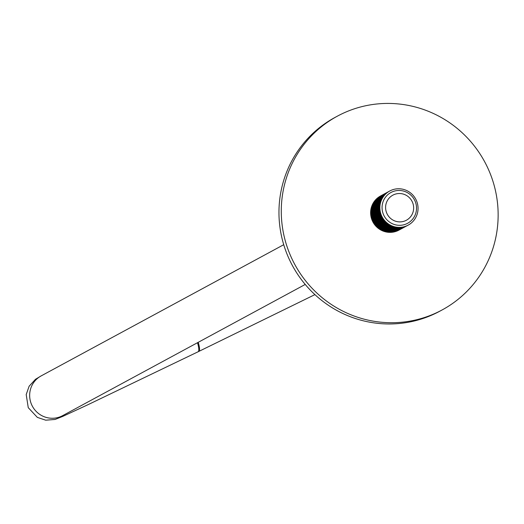 <?xml version="1.0" encoding="UTF-8"?>
<svg xmlns="http://www.w3.org/2000/svg" width="524" height="524" viewBox="0 0 524 524"><rect width="100%" height="100%" fill="white"/><g stroke="black" fill="none" stroke-linecap="round" stroke-linejoin="round"><path stroke-width="0.79" d="M414.726 200.391A17.508 17.161 61.6 0 0 391.618 192.151A17.508 17.161 61.6 0 0 383.856 215.384A17.508 17.161 61.6 0 0 406.965 223.624A17.508 17.161 61.6 0 0 414.726 200.391M416.056 199.768A19.395 19.002 61.6 0 0 390.459 190.638A19.395 19.002 61.6 0 0 381.865 216.366A19.395 19.002 61.6 0 0 407.462 225.497A19.395 19.002 61.6 0 0 416.056 199.768M389.404 191.188A19.395 19.002 61.6 0 0 381.203 216.726A19.395 19.002 61.6 0 0 407.855 225.3M388.749 191.548A19.395 19.002 61.6 0 0 380.542 217.08A19.395 19.002 61.6 0 0 407.194 225.654M388.088 191.908A19.395 19.002 61.6 0 0 379.887 217.44A19.395 19.002 61.6 0 0 406.532 226.014M387.426 192.262A19.395 19.002 61.6 0 0 379.225 217.794A19.395 19.002 61.6 0 0 405.871 226.375M386.764 192.622A19.395 19.002 61.6 0 0 378.564 218.154A19.395 19.002 61.6 0 0 405.209 226.728M386.103 192.976A19.395 19.002 61.6 0 0 377.902 218.515A19.395 19.002 61.6 0 0 404.548 227.089M385.441 193.336A19.395 19.002 61.6 0 0 377.241 218.868A19.395 19.002 61.6 0 0 403.886 227.442M384.78 193.69A19.395 19.002 61.6 0 0 376.579 219.228A19.395 19.002 61.6 0 0 403.231 227.802M384.118 194.05A19.395 19.002 61.6 0 0 375.918 219.582A19.395 19.002 61.6 0 0 402.57 228.163M383.457 194.411A19.395 19.002 61.6 0 0 375.256 219.942A19.395 19.002 61.6 0 0 401.908 228.516M382.795 194.764A19.395 19.002 61.6 0 0 374.594 220.303A19.395 19.002 61.6 0 0 401.246 228.877M382.134 195.124A19.395 19.002 61.6 0 0 373.933 220.656A19.395 19.002 61.6 0 0 400.585 229.23M381.479 195.478A19.395 19.002 61.6 0 0 373.271 221.017A19.395 19.002 61.6 0 0 399.923 229.591M380.817 195.838A19.395 19.002 61.6 0 0 372.61 221.37A19.395 19.002 61.6 0 0 399.262 229.944M337.312 116.19L334.993 117.442A110.145 107.931 61.6 0 0 290.303 261.469A110.145 107.931 61.6 0 0 439.793 311.204L442.105 309.953A110.145 107.931 61.6 0 0 486.803 165.925A110.145 107.931 61.6 0 0 337.312 116.19A110.145 107.931 61.6 0 0 292.615 260.218A110.145 107.931 61.6 0 0 442.105 309.953M198.223 342.323A22.591 4.506 64.1 0 1 198.786 351.434A22.591 4.506 64.1 0 1 198.753 351.453A22.591 4.506 64.1 0 1 198.714 351.473M61.544 416.207L62.651 415.643A22.591 22.139 -118.4 0 1 31.984 405.445A22.591 22.139 -118.4 0 1 41.154 375.898L283.733 244.701M197.496 342.716A22.591 4.506 64.1 0 1 198.052 351.794A22.591 4.506 64.1 0 1 198.013 351.814L314.917 294.619M412.185 201.609A14.246 13.965 61.6 0 0 393.373 194.902A14.246 13.965 61.6 0 0 387.059 213.805A14.246 13.965 61.6 0 0 405.871 220.512A14.246 13.965 61.6 0 0 412.185 201.609M41.154 375.898L35.488 379.291L29.141 386.208L26.2 394.533L28.257 407.672L37.342 417.379L45.719 420.189L55.072 419.449L62.677 416.436L87.79 404.79L198.013 351.814M62.651 415.643L305.23 284.447"/></g></svg>
